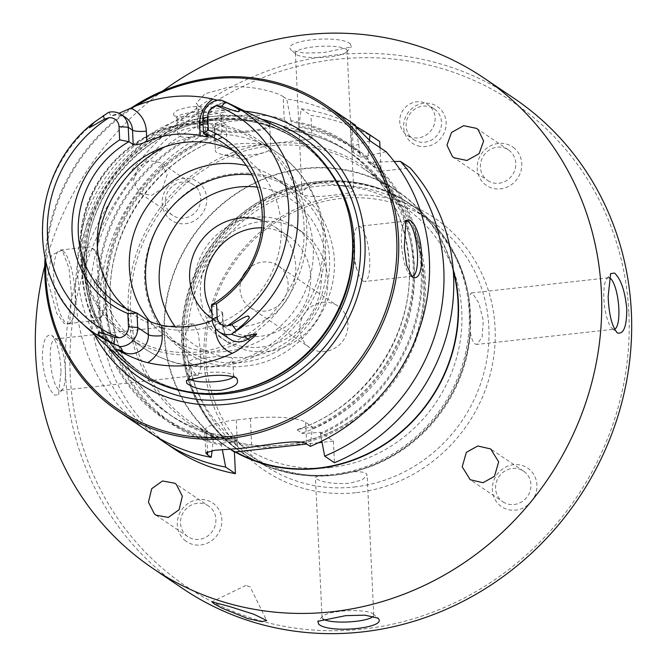 <?xml version="1.0" encoding="UTF-8"?>
<svg xmlns="http://www.w3.org/2000/svg" width="667" height="667" viewBox="0 0 667 667"><rect width="100%" height="100%" fill="white"/><g stroke="black" fill="none" stroke-linecap="round" stroke-linejoin="round"><path stroke-width="0.5" stroke-dasharray="3.33 2.5" d="M183.016 588.736A295.831 277.28 124 0 1 65.591 374.796A295.831 277.28 124 0 1 213.323 97.274A295.831 277.28 124 0 1 513.932 98.257M61.031 371.719C60.238 353.618 57.17 341.487 51.809 335.326C45.589 333.675 42.438 341.612 42.363 359.129C44.114 377.113 48.199 389.136 54.636 395.181L58.538 394.622L61.031 371.719M57.079 339.853A25.888 7.062 83.7 0 0 56.628 339.503A25.888 7.062 -96.3 0 0 54.969 339.011A25.888 7.062 -96.3 0 0 50.525 362.598A25.888 7.062 -96.3 0 0 59.013 389.987A25.888 7.062 83.7 0 0 60.664 390.47A25.888 7.062 83.7 0 0 62.54 389.195A25.888 7.062 83.7 0 0 64.841 363.965A25.888 7.062 83.7 0 0 57.079 339.853L51.809 335.326M162.831 90.912A295.831 277.28 -56 0 0 44.756 265.916M350.4 43.964C338.953 33.984 278.731 40.645 291.704 50.459L304.119 53.077L323.403 52.601L351.342 46.94L350.4 43.964M296.123 54.335A25.888 5.619 -2.7 0 1 295.414 53.118A25.888 5.619 -2.7 0 1 317.367 46.515A25.888 5.619 -2.7 0 1 346.031 49.158A25.888 5.619 177.3 0 1 347.132 50.684A25.888 5.619 177.3 0 1 346.54 51.959A25.888 5.619 177.3 0 1 322.303 57.47A25.888 5.619 177.3 0 1 296.523 54.636A25.888 5.619 -2.7 0 1 296.123 54.335L291.704 50.459M303.135 194.856L302.026 193.155L305.169 189.286C308.721 185.793 313.74 183.667 320.21 182.908L339.811 185.451C346.215 186.618 350.483 187.927 352.643 189.378L353.735 190.72L348.633 193.08L335.259 194.939C319.827 197.032 309.113 197.007 303.135 194.856M353.318 471.744L334 475.238L318.668 475.579L315.433 477.522L316.525 478.864C322.578 482.516 333.358 484.025 348.866 483.4L362.164 479.957L367.15 475.087L366.033 473.387C363.89 472.069 359.646 471.527 353.318 471.744A147.916 138.644 -56 0 0 354.677 471.419A147.916 138.644 -56 0 0 470.452 332.65C471.502 338.703 473.028 342.471 475.037 343.955L476.805 344.43L482.116 337.194L483.3 320.627L478.906 303.118L472.653 293.472L471.11 292.971L468.784 297.324A147.916 138.644 -56 0 0 411.973 207.896A147.916 138.644 -56 0 0 339.811 185.451M354.21 487.002A147.916 138.644 -56 0 0 483.183 375.546A147.916 138.644 -56 0 0 430.132 220.152A147.916 138.644 -56 0 0 340.604 198.541A147.916 138.644 -56 0 0 211.631 309.997A147.916 138.644 -56 0 0 264.682 465.391A147.916 138.644 -56 0 0 354.21 487.002M322.986 618.968A25.888 5.619 177.3 0 1 322.036 617.559A25.888 5.619 177.3 0 1 322.628 616.283A25.888 5.619 177.3 0 1 346.865 610.772A25.888 5.619 177.3 0 1 372.645 613.607A25.888 5.619 -2.7 0 1 373.045 613.907A25.888 5.619 -2.7 0 1 373.753 615.124A25.888 5.619 -2.7 0 1 373.345 616.191M468.784 297.324L470.452 332.65M609.004 277.78A25.888 7.062 83.7 0 0 608.504 277.772A25.888 7.062 83.7 0 0 606.628 279.048A25.888 7.062 83.7 0 0 604.327 304.277A25.888 7.062 83.7 0 0 612.089 328.389A25.888 7.062 83.7 0 0 612.539 328.739A25.888 7.062 -96.3 0 0 614.199 329.231L476.805 344.43M250.083 586.852L245.906 585.409L250.083 586.852L266.7 620.468M628.898 313.307A292.138 273.812 124 0 1 362.981 629.073A292.138 273.812 124 0 1 70.193 375.121A292.138 273.812 124 0 1 336.11 59.355A292.138 273.812 124 0 1 628.898 313.307M356.545 492.613A152.184 142.646 -56 0 0 495.072 328.114A152.184 142.646 -56 0 0 342.546 195.815A152.184 142.646 -56 0 0 204.019 360.313A152.184 142.646 -56 0 0 356.545 492.613M417.725 145.79A22.186 20.794 -56 0 0 444.889 131.015A22.186 20.794 -56 0 0 432.074 104.019A22.186 20.794 -56 0 0 404.902 118.793A22.186 20.794 -56 0 0 417.725 145.79M531.157 501.734A23.295 21.836 -56 0 0 529.64 469.61A23.295 21.836 -56 0 0 498.132 473.095A23.295 21.836 -56 0 0 499.65 505.219A23.295 21.836 -56 0 0 531.157 501.734M514.49 148.349A23.295 21.836 -56 0 0 482.983 151.834A23.295 21.836 -56 0 0 484.5 183.959A23.295 21.836 -56 0 0 516.008 180.474A23.295 21.836 -56 0 0 514.49 148.349M167.934 186.693A23.295 21.836 -56 0 0 169.451 218.818A23.295 21.836 -56 0 0 200.95 215.333A23.295 21.836 -56 0 0 199.441 183.208A23.295 21.836 -56 0 0 167.934 186.693M184.601 540.078A23.295 21.836 -56 0 0 216.1 536.593A23.295 21.836 -56 0 0 214.591 504.469A23.295 21.836 -56 0 0 183.083 507.954A23.295 21.836 -56 0 0 184.601 540.078M318.668 475.579A147.916 138.644 124 0 1 246.515 453.135A147.916 138.644 124 0 1 189.695 363.715C182.374 350.45 181.816 338.669 188.027 328.381L192.363 323.812L194.13 324.287L198.441 334.15L200.467 351.918L200.659 368.334L198.057 375.271L196.515 374.771C194.38 373.303 192.104 369.61 189.695 363.715M188.027 328.381A147.916 138.644 124 0 1 305.169 189.286M322.745 302.393A25.146 23.57 124 0 1 337.961 306.07A25.146 23.57 124 0 1 346.982 332.483A25.146 23.57 124 0 1 325.054 351.434A25.146 23.57 124 0 1 309.838 347.757A25.146 23.57 124 0 1 300.817 321.344A25.146 23.57 124 0 1 322.745 302.393M247.457 269.735A25.146 23.57 124 0 1 262.906 262.023A25.146 23.57 124 0 1 278.122 265.699A25.146 23.57 124 0 1 287.143 292.113A25.146 23.57 124 0 1 265.216 311.064A25.146 23.57 124 0 1 250 307.387A25.146 23.57 124 0 1 242.263 277.439M301.284 231.366A66.567 62.39 -56 0 1 325.163 301.292A66.567 62.39 -56 0 1 267.117 351.442A66.567 62.39 124 0 1 226.83 341.721A66.567 62.39 124 0 1 202.96 271.794A66.567 62.39 124 0 1 260.997 221.636A66.567 62.39 -56 0 1 301.284 231.366L294.872 227.038A66.567 62.39 -56 0 0 254.586 217.309A66.567 62.39 124 0 0 196.548 267.467A66.567 62.39 124 0 0 220.418 337.394A66.567 62.39 124 0 0 260.714 347.123A66.567 62.39 -56 0 0 318.751 296.965A66.567 62.39 -56 0 0 294.872 227.038M261.747 227.822A55.469 51.993 -56 0 1 288.669 236.235A55.469 51.993 -56 0 1 308.563 294.506A55.469 51.993 -56 0 1 260.197 336.301A55.469 51.993 124 0 1 226.63 328.197A55.469 51.993 124 0 1 211.923 312.64M212.198 318.459A55.469 51.993 -56 0 0 245.239 326.213A55.469 51.993 -56 0 0 293.605 284.417A55.469 51.993 -56 0 0 273.712 226.138A55.469 51.993 -56 0 0 262.248 220.427M251.909 174.796A96.148 90.12 124 0 1 291.329 188.961A96.148 90.12 124 0 1 325.813 289.97A96.148 90.12 124 0 1 241.979 362.414A96.148 90.12 -56 0 1 183.784 348.366A96.148 90.12 -56 0 1 160.622 325.062M246.315 165.574A96.148 90.12 124 0 1 275.087 177.997A96.148 90.12 124 0 1 309.571 279.006A96.148 90.12 124 0 1 225.738 351.459A96.148 90.12 124 0 1 167.542 337.41A96.148 90.12 124 0 1 149.858 321.427M218.401 134.159L206.27 136.118L191.221 137.169C184.959 137.544 180.799 137.127 178.731 135.901L177.772 134.434L182.041 130.173L193.438 127.18C206.728 126.688 215.975 128.031 221.161 131.207L222.103 132.341L218.401 134.159A118.334 110.914 124 0 1 276.396 152.118A118.334 110.914 124 0 1 320.577 269.585A118.334 110.914 124 0 1 229.206 363.257L232.808 359.346L231.849 357.879C226.73 356.086 217.55 356.111 204.319 357.954L192.855 359.488L188.478 361.439L189.42 362.581C191.496 363.982 195.698 365.208 202.026 366.266L217.125 366.308L229.206 363.257M220.368 114.357A22.186 4.811 -2.7 0 1 221.311 115.658A22.186 4.811 -2.7 0 1 220.81 116.758A22.186 4.811 -2.7 0 1 200.033 121.486A22.186 4.811 -2.7 0 1 177.931 119.051A22.186 4.811 -2.7 0 1 177.589 118.793A22.186 4.811 -2.7 0 1 176.988 117.751A22.186 4.811 -2.7 0 1 195.798 112.089A22.186 4.811 -2.7 0 1 220.368 114.357M189.628 378.923A22.186 4.811 -2.7 0 1 189.27 378.122A22.186 4.811 -2.7 0 1 189.77 377.022A22.186 4.811 -2.7 0 1 210.547 372.303A22.186 4.811 -2.7 0 1 232.65 374.729A22.186 4.811 -2.7 0 1 232.991 374.987A22.186 4.811 -2.7 0 1 233.592 376.03A22.186 4.811 -2.7 0 1 233.458 376.613M174.229 115.841C181.174 117.584 192.238 117.334 207.412 115.091L225.254 112.106L223.737 110.363C216.283 107.237 205.419 106.053 191.146 106.803C177.464 109.146 171.828 112.156 174.229 115.841L177.589 118.793M280.724 128.448A141.662 132.783 -56 0 0 210.53 116.683A141.662 132.783 124 0 0 89.903 214.365A141.662 132.783 124 0 0 123.703 361.18M217.484 100.2L227.48 103.118L220.418 99.9M211.556 304.819L222.72 312.873L215.024 319.393A96.148 90.12 124 0 1 212.339 320.485M109.013 112.223L110.88 115.8L118.984 113.265M126.422 308.721A96.148 90.12 -56 0 0 135.501 315.783A96.148 90.12 -56 0 0 193.688 329.832A96.148 90.12 124 0 0 277.522 257.387A96.148 90.12 124 0 0 243.046 156.378A96.148 90.12 124 0 0 233.091 150.609M94.33 334.492A150.2 140.779 124 0 1 214.415 111.247A150.2 140.779 -56 0 1 244.981 111.206M45.84 261.931A183.417 171.911 124 0 1 136.36 105.77M45.031 258.421A184.901 173.303 124 0 1 131.266 107.971M149.158 432.066A184.901 173.303 124 0 1 78.014 259.471A184.901 173.303 124 0 1 201.884 108.463L206.462 134.384L199.416 129.623A44.372 9.63 -2.7 0 1 197.524 127.022A44.372 9.63 -2.7 0 1 235.143 115.708A44.372 9.63 -2.7 0 1 284.284 120.235L291.329 124.987L290.87 120.635A165.649 155.261 124 0 1 359.897 152.226L355.678 126.18M284.284 120.235L283.175 96.657C277.264 92.188 249.775 84.567 227.672 87.435L204.936 93.822L196.398 103.026L198.307 106.053L201.884 108.463M71.652 295.581L69.06 268.526L62.181 250.217L51.476 255.127L47.29 279.139L56.87 313.573L64.349 323.645L69.593 323.879L71.652 295.581M63.365 251.251A36.977 10.088 -96.3 0 0 60.355 250.058A36.977 10.088 -96.3 0 0 53.735 279.606A36.977 10.088 83.7 0 0 68.493 323.57A36.977 10.088 83.7 0 0 71.169 321.744A36.977 10.088 83.7 0 0 75.113 294.022A36.977 10.088 -96.3 0 0 63.365 251.251L62.181 250.217M82.733 276.396A36.977 10.088 -96.3 0 1 89.353 246.848A36.977 10.088 -96.3 0 1 92.363 248.041A36.977 10.088 -96.3 0 1 104.102 290.812A36.977 10.088 83.7 0 1 100.158 318.534A36.977 10.088 83.7 0 1 97.482 320.36A36.977 10.088 83.7 0 1 82.733 276.396M94.547 249.942A34.759 9.48 -96.3 0 0 85.493 276.588A34.759 9.48 83.7 0 0 101.876 316.208A34.759 9.48 83.7 0 0 105.586 290.145A34.759 9.48 -96.3 0 0 94.547 249.942L92.363 248.041M94.255 282.5A4.436 1.209 83.7 0 0 96.348 287.56A4.436 1.209 83.7 0 0 96.823 284.234A4.436 1.209 -96.3 0 0 95.414 279.098A4.436 1.209 -96.3 0 0 94.255 282.5M227.197 148.374L226.088 124.796L216.316 118.201L213.957 139.436L227.197 148.374L269.635 143.672A155.311 145.573 124 0 1 425.296 278.689A155.311 145.573 124 0 1 283.942 446.565M206.462 134.384L217.642 134.2L222.445 137.444L213.957 139.436M369.46 140.103L367.917 157.637A165.649 155.261 -56 0 0 298.891 126.046L298.824 130.048L287.652 130.232L282.841 126.98C281.616 126.822 284.45 126.155 291.329 124.987M230.14 449.158L221.411 443.272C234.075 441.437 239.186 440.453 236.727 440.328L231.924 437.085C233.367 436.526 227.205 436.793 213.432 437.886L206.628 433.3A44.372 9.63 -2.7 0 1 204.736 430.69A44.372 9.63 -2.7 0 1 236.243 419.952L250.383 418.384A44.372 9.63 -2.7 0 1 305.644 422.344L312.448 426.93L297.64 429.465L297.123 429.873L301.934 433.116A159.013 149.041 -56 0 0 411.964 303.927A159.013 149.041 -56 0 0 351.125 153.46C332.174 140.762 311.206 133.066 288.227 130.365L287.652 130.232A159.013 149.041 -56 0 1 351.125 153.46L346.315 150.217A159.013 149.041 -56 0 0 282.841 126.98M298.824 130.048L312.064 138.978L269.651 143.672M269.893 121.911A29.215 6.337 177.3 0 0 234.342 119.218A29.215 6.337 177.3 0 0 213.573 127.756A29.215 6.337 177.3 0 0 214.024 128.097A29.215 6.337 177.3 0 0 243.122 131.291A29.215 6.337 177.3 0 0 270.477 125.071A29.215 6.337 177.3 0 0 269.893 121.911M269.101 126.505A27.731 6.02 -2.7 0 0 269.726 125.138A27.731 6.02 -2.7 0 0 268.551 123.512A27.731 6.02 177.3 0 0 237.836 120.677A27.731 6.02 177.3 0 0 214.324 127.756A27.731 6.02 177.3 0 0 215.082 129.056A27.731 6.02 177.3 0 0 215.508 129.381A27.731 6.02 -2.7 0 0 243.13 132.416A27.731 6.02 -2.7 0 0 269.101 126.505L270.477 125.071M269.635 146.598A27.731 6.02 -2.7 0 1 270.819 148.224A27.731 6.02 -2.7 0 1 265.224 152.168A27.731 6.02 -2.7 0 1 221.352 154.244A27.731 6.02 -2.7 0 1 216.592 152.468A27.731 6.02 177.3 0 1 215.408 150.842A27.731 6.02 177.3 0 1 238.928 143.764A27.731 6.02 177.3 0 1 269.635 146.598M242.988 159.238L244.272 159.038L242.988 159.238L221.352 154.244M301.934 433.116C300.492 433.675 306.653 433.408 320.418 432.316L333.425 441.087L322.053 442.346M318.484 442.738L306.753 444.039M333.425 441.087L334.442 462.723M380.007 147.607L381.124 171.211L410.222 167.992M312.064 138.978L310.955 115.399A184.901 173.303 124 0 1 379.723 141.537M173.37 448.391A184.901 173.303 124 0 1 102.218 275.805A184.901 173.303 124 0 1 226.088 124.796M231.924 437.085L231.341 436.952C208.362 434.25 187.402 426.555 168.451 413.848A159.013 149.041 -56 0 0 231.924 437.085M213.432 437.886L212.123 450.525M214.024 135.434A165.649 155.261 -56 0 0 105.261 300.117A165.649 155.261 -56 0 0 221.519 445.273L222.353 449.675M221.519 445.273L221.411 443.272M156.503 436.735A184.901 173.303 124 0 1 93.247 264.691A184.901 173.303 124 0 1 216.316 118.201M298.891 126.046L301.184 108.813L310.955 115.399M301.184 108.813A184.901 173.303 124 0 1 356.311 126.747M283.175 96.657L286.743 99.075A184.901 173.303 124 0 1 355.519 125.204M394.197 161.506L367.976 162.339L367.917 157.637M321.819 441.12L320.535 434.317A165.649 155.261 -56 0 0 372.861 161.931M310.238 446.39L312.448 426.93M320.418 432.316L320.485 433.191A164.557 154.235 -56 0 0 371.411 162.089M320.535 434.317L320.485 433.191M386.018 151.659L364.849 156.52A165.649 155.261 124 0 1 312.523 428.906M213.507 439.861A165.649 155.261 124 0 1 97.24 294.706A165.649 155.261 124 0 1 206.003 130.032M290.87 120.635L286.743 99.075M359.897 152.226L360.288 157.154L353.343 152.468A44.372 9.63 -2.7 0 1 351.451 149.867A44.372 9.63 -2.7 0 1 370.268 141.037M360.288 157.154L364.849 156.52M381.124 171.211L367.976 162.339M410.98 275.838A27.731 7.562 83.7 0 1 410.722 275.679A27.731 7.562 -96.3 0 1 410.238 275.304A27.731 7.562 -96.3 0 1 401.926 249.466A27.731 7.562 -96.3 0 1 404.394 222.436A27.731 7.562 -96.3 0 1 405.286 221.519M362.931 280.965A27.731 7.562 83.7 0 0 364.707 281.491A27.731 7.562 83.7 0 0 369.476 256.228A27.731 7.562 83.7 0 0 360.38 226.88A27.731 7.562 -96.3 0 0 358.604 226.355A27.731 7.562 -96.3 0 0 353.885 237.294A27.731 7.562 -96.3 0 0 357.712 271.853A27.731 7.562 -96.3 0 0 362.931 280.965M352.293 255.686L352.226 254.244L352.293 255.686M235.718 451.901A153.46 143.839 124 0 1 225.463 445.623A153.46 143.839 124 0 1 170.418 284.4A153.46 143.839 124 0 1 304.235 168.768A153.46 143.839 -56 0 1 397.123 191.187L363.14 168.259A153.46 143.839 -56 0 0 270.252 145.84A153.46 143.839 -56 0 0 136.443 261.472A153.46 143.839 -56 0 0 191.479 422.695A153.46 143.839 -56 0 0 284.367 445.122A153.46 143.839 -56 0 0 418.176 329.49A153.46 143.839 -56 0 0 363.14 168.259C427.964 209.43 443.989 308.996 396.406 375.93C368.251 415.849 330.865 438.903 284.25 445.089C250.208 448.524 219.285 441.062 191.479 422.695L225.463 445.623M453.327 271.277A153.46 143.839 -56 0 0 397.123 191.187M453.185 269.351A153.835 144.189 -56 0 0 287.886 171.144A153.835 144.189 -56 0 0 164.19 334.684A153.835 144.189 -56 0 0 235.084 451.968M162.381 188.653L167.225 174.646L160.705 162.69L149.024 160.53L138.061 167.192L133.258 181.257L139.812 193.205L151.467 195.331L162.381 188.653M487.76 180.54A18.493 17.334 124 0 0 511.864 175.763A18.493 17.334 124 0 0 510.005 151.084A18.493 17.334 -56 0 0 508.446 149.892A18.493 17.334 -56 0 0 484.35 154.669A18.493 17.334 -56 0 0 486.201 179.348A18.493 17.334 124 0 0 487.76 180.54L453.994 157.762M193.397 184.751A18.493 17.334 124 0 0 169.952 188.711A18.493 17.334 -56 0 0 172.711 215.399A18.493 17.334 -56 0 0 196.156 211.439A18.493 17.334 124 0 0 193.397 184.751L160.705 162.69M502.918 501.809A18.493 17.334 124 0 0 526.355 497.84A18.493 17.334 -56 0 0 523.595 471.152A18.493 17.334 -56 0 0 500.15 475.112A18.493 17.334 124 0 0 502.918 501.809L470.227 479.748M208.546 506.011A18.493 17.334 124 0 0 184.451 510.789A18.493 17.334 124 0 0 186.301 535.468A18.493 17.334 -56 0 0 187.861 536.668A18.493 17.334 -56 0 0 211.964 531.882A18.493 17.334 -56 0 0 210.105 507.203A18.493 17.334 124 0 0 208.546 506.011L174.779 483.225M413.49 139.511A18.493 17.334 124 0 0 417.85 141.587A18.493 17.334 -56 0 0 439.495 131.649A18.493 17.334 -56 0 0 434.167 108.863A18.493 17.334 -56 0 0 429.806 106.778A18.493 17.334 124 0 0 408.162 116.725A18.493 17.334 124 0 0 413.49 139.511L407.078 135.184A18.493 17.334 124 0 1 401.751 112.398A18.493 17.334 124 0 1 423.395 102.451A18.493 17.334 -56 0 1 427.755 104.536A18.493 17.334 -56 0 1 433.083 127.322A18.493 17.334 -56 0 1 411.439 137.269A18.493 17.334 124 0 1 407.078 135.184M333.959 475.246A149.933 140.529 -56 0 0 352.851 471.869A149.933 140.529 -56 0 0 469.151 299.483A149.933 140.529 -56 0 0 320.168 182.85A149.933 140.529 124 0 0 183.692 344.914A149.933 140.529 124 0 0 333.959 475.246M469.301 300.542L469.151 299.483C462.765 258.879 443.247 227.147 410.589 204.294A150.133 140.72 -56 0 1 464.44 362.023A150.133 140.72 -56 0 1 333.525 475.146A150.133 140.72 124 0 1 242.655 453.21A150.133 140.72 124 0 1 188.811 295.481A150.133 140.72 124 0 1 319.718 182.358A150.133 140.72 -56 0 1 410.589 204.294L409.58 203.61A150.133 140.72 -56 0 0 318.701 181.666A150.133 140.72 124 0 0 187.794 294.797A150.133 140.72 124 0 0 241.637 452.526A150.133 140.72 124 0 0 332.516 474.462A150.133 140.72 -56 0 0 463.423 361.331A150.133 140.72 -56 0 0 409.58 203.61C382.174 185.526 351.759 178.172 318.326 181.557C253.56 187.602 195.014 243.33 184.117 309.163C173.37 364.582 196.732 423.003 241.637 452.526L242.655 453.21C270.06 471.294 300.475 478.639 333.909 475.254L354.677 471.419M330.532 467.542A144.222 135.176 124 0 1 185.993 342.171A144.222 135.176 124 0 1 317.267 186.285A144.222 135.176 -56 0 1 461.806 311.656A144.222 135.176 -56 0 1 330.532 467.542M257.22 187.085A87.269 81.799 124 0 1 326.071 272.411A87.269 81.799 124 0 1 246.698 357.22A87.269 81.799 -56 0 1 175.363 326.855M222.244 100.592A133.533 125.154 -56 0 0 221.261 100.208M215.024 319.393L215.449 328.347M82.158 323.428A133.533 125.154 124 0 1 108.004 112.74M97.365 246.948A118.334 110.914 -56 0 0 144.03 348.307L127.405 337.093C92.046 313.849 73.645 267.834 82.108 224.145C90.704 172.244 136.877 128.297 187.911 123.537C214.249 120.877 238.202 126.663 259.771 140.904A118.334 110.914 124 0 0 188.144 123.612A118.334 110.914 -56 0 0 84.967 212.773A118.334 110.914 -56 0 0 127.405 337.093A118.334 110.914 -56 0 0 199.033 354.385A118.334 110.914 124 0 0 302.209 265.216A118.334 110.914 124 0 0 259.771 140.904L276.396 152.118C313.515 176.513 332.374 224.571 323.17 268.776C314.049 319.426 269.251 361.556 218.493 366.433C191.396 369.185 166.575 363.148 144.03 348.307A118.334 110.914 -56 0 0 202.026 366.266M191.221 137.169A118.334 110.914 -56 0 0 164.941 146.798M187.31 124.787A116.483 109.18 124 0 1 304.052 226.046A116.483 109.18 124 0 1 198.016 351.951A116.483 109.18 -56 0 1 81.274 250.692A116.483 109.18 -56 0 1 187.31 124.787M222.236 312.031L222.92 326.43L212.231 319.218M222.92 326.43A17.6 16.5 -56 0 0 229.907 339.153C225.98 336.46 223.812 332.433 223.395 327.08A11.097 2.41 177.3 0 0 222.92 326.43M216.525 329.64A11.097 2.41 177.3 0 0 223.395 327.08L222.72 312.873M202.793 119.026L207.062 121.911A17.6 16.5 124 0 1 227.139 102.935M207.745 136.301L207.062 121.911A11.097 2.41 -2.7 0 1 207.537 122.561A11.097 2.41 -2.7 0 1 203.06 124.721M112.573 115.691C117.459 114.349 121.778 114.924 125.538 117.425A17.6 16.5 -56 0 0 110.88 115.8M229.481 392.171A140.187 131.399 -56 0 1 225.254 392.705A140.187 131.399 124 0 1 140.404 372.219C165.733 388.953 193.922 395.756 224.971 392.621L242.613 389.47A140.337 131.541 -56 0 1 224.929 392.63A140.337 131.541 124 0 1 84.275 270.635A140.337 131.541 124 0 1 212.023 118.943A140.337 131.541 -56 0 1 351.467 228.114C345.514 190.362 327.43 160.922 297.215 139.795A140.187 131.399 -56 0 0 212.364 119.318A140.187 131.399 124 0 0 90.128 224.946A140.187 131.399 124 0 0 140.404 372.219L141.846 373.195A140.187 131.399 124 0 1 91.571 225.921A140.187 131.399 124 0 1 213.807 120.285A140.187 131.399 -56 0 1 298.658 140.77C273.32 124.037 245.131 117.242 214.09 120.368C143.922 126.33 83.258 196.273 86.251 267.909C88.094 313.04 106.62 348.132 141.846 373.195A140.187 131.399 124 0 0 184.334 391.437M349.058 214.924A140.187 131.399 -56 0 0 297.215 139.795L298.658 140.77A140.187 131.399 -56 0 1 331.474 173.345M261.556 119.201A145.239 136.135 -56 0 0 214.841 116.216A145.239 136.135 124 0 0 96.548 203.177A145.239 136.135 124 0 0 107.954 346.873M199.416 129.623L198.307 106.053M283.9 446.565A155.311 145.573 124 0 1 128.256 311.556A155.311 145.573 124 0 1 269.61 143.68M206.628 433.3L207.487 451.384M236.243 419.952L237.594 448.658M250.383 418.384L251.742 447.09M305.644 422.344L306.662 443.98M353.343 152.468L351.951 123.028M312.464 427.789A164.557 154.235 -56 0 0 363.398 156.687M206.061 131.132A164.557 154.235 -56 0 0 98.291 294.589A164.557 154.235 -56 0 0 213.457 438.744M359.972 153.71A164.557 154.235 -56 0 0 290.929 121.744M217.642 134.2A159.013 149.041 -56 0 0 107.612 263.39A159.013 149.041 -56 0 0 168.451 413.848L173.262 417.092A159.013 149.041 -56 0 0 236.727 440.328M297.123 429.873A159.013 149.041 -56 0 0 407.153 300.684A159.013 149.041 -56 0 0 346.315 150.217C385.893 178.339 406.895 217.734 409.321 268.401C412.231 337.744 363.515 408.004 297.64 429.465M222.445 137.444A159.013 149.041 -56 0 0 112.415 266.633A159.013 149.041 -56 0 0 173.262 417.092C133.6 388.911 112.59 349.425 110.238 298.641C107.462 229.381 156.145 159.288 221.928 137.852M298.941 127.155A164.557 154.235 124 0 1 367.984 159.113M221.469 444.147A164.557 154.235 124 0 1 106.303 300A164.557 154.235 124 0 1 214.074 136.543M346.54 51.959L351.342 46.94M295.414 53.118L302.026 193.155M347.132 50.684L353.735 190.72M430.132 220.152L411.973 207.896M373.753 615.124L367.142 475.087M322.036 617.559L315.433 477.522M608.504 277.772L471.11 292.971M612.089 328.389L616.825 332.508M606.628 279.048L610.63 273.62M245.906 585.409L211.931 601.817M264.682 465.391L246.515 453.135M278.122 265.699L337.961 306.07M250 307.387L309.838 347.757M226.83 341.721L220.418 337.394M226.63 328.197L211.664 318.109M288.669 236.235L273.712 226.138M234.25 173.837C277.422 168.209 320.102 197.24 330.749 239.461C347.982 295.273 302.935 361.581 244.714 366.083C201.567 371.702 158.913 342.713 148.232 300.534C130.94 244.714 176.005 178.339 234.25 173.837M167.542 337.41L183.784 348.366M275.087 177.997L291.329 188.961M222.103 132.341L221.311 115.658M233.592 376.03L232.808 359.346M220.81 116.758L225.254 112.106M189.77 377.022L186.385 380.574M232.991 374.987L236.827 378.306M177.772 134.434L176.988 117.751M189.27 378.122L188.478 361.439M224.012 143.538L243.046 156.378M116.467 302.951L135.501 315.783M208.212 136.76L207.537 122.561C208.879 109.772 215.524 103.293 227.48 103.118M71.169 321.744L69.593 323.879M60.355 250.058L89.353 246.848M68.493 323.57L97.482 320.36M101.876 316.208L100.158 318.534M95.414 279.098L99.783 282.9L96.348 287.56M197.524 127.022L196.398 103.026M215.082 129.056L213.573 127.756M269.726 125.138L270.819 148.224M214.324 127.756L215.408 150.842M244.155 159.188L265.224 152.168M205.778 452.818L204.736 430.69M351.451 149.867L350.117 121.569M410.238 275.304L411.706 276.58M404.394 222.436L405.928 220.352M412.498 276.205L364.707 281.491M406.395 221.069L358.604 226.355M352.159 255.444L357.712 271.853M352.051 254.519L353.885 237.294M508.446 149.892L476.546 128.372M172.711 215.399L139.812 193.205M523.595 471.152L490.695 448.949M187.861 536.668L155.97 515.141M54.969 339.011L192.363 323.812M60.664 390.47L198.057 375.271M62.54 389.195L58.538 394.622M434.167 108.863L427.755 104.536M373.045 613.907L377.939 618.142M322.628 616.283L317.825 621.302"/><path stroke-width="1" d="M483.984 78.047L513.932 98.257A295.831 277.28 124 0 1 631.366 312.189A295.831 277.28 124 0 1 483.625 589.711A295.831 277.28 124 0 1 183.016 588.736L153.068 568.526A295.831 277.28 -56 0 0 453.677 569.51A295.831 277.28 -56 0 0 601.409 291.988A295.831 277.28 -56 0 0 483.984 78.047A295.831 277.28 -56 0 0 162.831 90.912M44.756 265.916A295.831 277.28 -56 0 0 35.634 354.586A295.831 277.28 -56 0 0 153.068 568.526M617.359 332.916C611.998 326.755 608.929 314.624 608.146 296.523L610.63 273.62L614.532 273.061C620.969 279.106 625.054 291.129 626.805 309.113C626.73 326.63 623.578 334.567 617.359 332.916L616.825 332.508M373.345 616.191A25.888 5.619 -2.7 0 1 349.391 621.886A25.888 5.619 -2.7 0 1 323.136 619.084A25.888 5.619 177.3 0 1 322.986 618.968M614.39 329.198A25.888 7.062 -96.3 0 0 618.617 305.286A25.888 7.062 -96.3 0 0 610.155 278.256A25.888 7.062 83.7 0 0 609.004 277.78M230.132 606.695L253.802 614.232L266.7 620.468L261.889 621.652L247.657 618.517L222.503 608.387L214.157 603.86L211.931 601.817L230.132 606.695M377.464 617.784C390.437 627.597 330.215 634.259 318.768 624.279L317.825 621.302L345.764 615.641L365.049 615.166L377.939 618.142M242.263 277.439A25.146 23.57 124 0 1 247.457 269.735M211.923 312.64A55.469 51.993 124 0 1 255.094 228.131A55.469 51.993 -56 0 1 261.747 227.822M262.248 220.427A55.469 51.993 -56 0 0 240.137 218.034A55.469 51.993 -56 0 0 191.771 259.83A55.469 51.993 -56 0 0 211.664 318.109A55.469 51.993 -56 0 0 212.198 318.459M160.622 325.062A96.148 90.12 -56 0 1 155.528 231.007A96.148 90.12 -56 0 1 233.142 174.912A96.148 90.12 124 0 1 251.909 174.796M149.858 321.427A96.148 90.12 124 0 1 137.285 224.454A96.148 90.12 124 0 1 216.9 163.957A96.148 90.12 124 0 1 246.315 165.574M233.458 376.613A22.186 4.811 -2.7 0 1 213.465 381.782A22.186 4.811 -2.7 0 1 190.212 379.423A22.186 4.811 -2.7 0 1 189.628 378.923M236.351 377.939C240.212 383.492 234.892 387.61 220.393 390.303C205.136 390.904 193.955 388.611 186.843 383.417L186.385 380.574L203.86 376.471C218.076 374.487 228.906 374.979 236.351 377.939L236.827 378.306M119.009 346.14L114.082 343.914C101.776 337.419 96.623 333.884 98.624 333.3C97.174 331.457 102.535 332.825 114.699 337.394L119.401 337.81A10.205 9.563 124 0 0 128.481 326.805L127.856 313.557L137.01 313.073L137.694 327.464A17.6 16.5 124 0 1 120.06 346.59L119.009 346.14A133.533 125.154 124 0 1 82.158 323.428L123.703 361.18A141.662 132.783 124 0 0 223.562 392.955A141.662 132.783 -56 0 0 241.404 389.761A141.662 132.783 -56 0 0 351.292 226.888A141.662 132.783 -56 0 0 280.724 128.448L230.157 104.052A133.533 125.154 -56 0 0 222.244 100.592M118.984 113.265L130.857 108.154A134.851 126.388 124 0 1 171.519 96.798A134.851 126.388 124 0 1 212.823 99.083L217.484 100.2M208.212 136.76L203.468 133.417A96.148 90.12 124 0 1 224.012 143.538A96.148 90.12 124 0 1 211.556 304.819L216.542 303.743A100.417 94.122 124 0 0 264.124 211.181A100.417 94.122 124 0 0 208.354 130.048L203.468 133.417L202.793 119.026A17.6 16.5 124 0 1 220.418 99.9L230.157 104.052A133.533 125.154 -56 0 1 297.966 214.09A133.533 125.154 -56 0 1 232.266 333.608L231.474 334.267C239.711 337.127 244.105 337.936 244.672 336.693C246.698 335.626 250.458 334.709 255.961 333.942C257.846 333.333 255.753 335.509 249.691 340.478C248.091 341.404 240.162 349.933 232.349 353.293A135.96 127.43 124 0 1 190.387 365.191A135.96 127.43 124 0 1 147.74 362.656C139.978 361.03 126.73 354.827 125.504 354.219L116.383 349.383L121.186 350.358L124.629 352.676L116.383 349.383M207.745 136.301C209.18 137.252 206.653 137.027 200.15 135.618A96.148 90.12 124 0 0 173.303 134.542A96.148 90.12 -56 0 0 146.832 141.521C140.037 144.397 135.493 145.406 133.2 144.547L128.931 141.662A96.148 90.12 124 0 0 116.467 302.951A96.148 90.12 124 0 0 137.01 313.073L147.699 320.277C150.025 321.869 154.694 323.537 161.706 325.288A96.148 90.12 -56 0 0 188.553 326.371A96.148 90.12 124 0 0 212.339 320.485M120.06 346.59C122.52 350.092 122.895 351.351 121.186 350.358M108.004 112.74L109.013 112.223A17.6 16.5 -56 0 1 121.261 114.541A17.6 16.5 -56 0 1 128.247 127.272L119.043 126.613A10.205 9.563 -56 0 0 109.029 117.717L104.411 119.226L89.261 127.839L94.339 122.153L108.004 112.74M233.091 150.609A96.148 90.12 124 0 0 184.851 142.329A96.148 90.12 -56 0 0 102.86 208.963A96.148 90.12 -56 0 0 126.422 308.721M221.261 100.208L225.588 102.034C236.96 107.887 241.379 110.914 238.861 111.114C239.853 112.606 234.1 110.989 221.594 106.261L216.8 105.795A10.205 9.563 124 0 0 207.729 116.8L202.793 119.026M216.542 303.743L217.167 316.992A10.205 9.563 -56 0 0 227.18 325.888L231.883 324.429C243.497 317.284 249.024 314.699 248.474 316.675C251.276 316.7 247.232 321.269 236.36 330.382L232.266 333.608M211.556 304.819L212.231 319.218A17.6 16.5 -56 0 0 219.218 331.949A17.6 16.5 -56 0 0 231.474 334.267M127.856 313.557A100.417 94.122 124 0 1 72.086 232.424A100.417 94.122 124 0 1 119.668 139.862L119.043 126.613M133.2 144.547L132.525 130.157L128.247 127.272L128.931 141.662L119.668 139.862M208.354 130.048L207.729 116.8M244.981 111.206A150.2 140.779 -56 0 1 364.857 257.495A150.2 140.779 -56 0 1 228.222 404.16A150.2 140.779 124 0 1 94.33 334.492M45.84 261.931A183.417 171.911 124 0 0 229.756 436.552A183.417 171.911 -56 0 0 396.707 238.302A183.417 171.911 -56 0 0 212.881 78.856A183.417 171.911 124 0 0 136.36 105.77M45.031 258.421A184.901 173.303 124 0 0 118.334 411.264A184.901 173.303 124 0 0 230.248 438.286A184.901 173.303 -56 0 0 391.471 298.966A184.901 173.303 -56 0 0 325.154 104.719A184.901 173.303 -56 0 0 213.24 77.706A184.901 173.303 124 0 0 131.266 107.971M207.487 451.384L207.654 454.936L211.222 457.345A184.901 173.303 124 0 1 149.158 432.066L118.334 411.264M207.654 454.936L205.778 452.818L214.599 450.267L237.594 448.658A184.901 173.303 124 0 0 244.672 448.016A184.901 173.303 124 0 0 251.742 447.09C273.904 443.738 300.892 439.136 306.662 443.98L310.238 446.39A184.901 173.303 124 0 0 386.018 151.659L370.268 141.037L351.943 122.795L355.519 125.204L355.678 126.18M322.053 442.346L318.484 442.738M306.753 444.039L234.409 452.043L235.434 473.678A184.901 173.303 124 0 1 173.37 448.391L163.59 441.804A184.901 173.303 124 0 1 156.503 436.735M324.671 456.128A184.901 173.303 124 0 0 400.45 161.397L410.222 167.992A184.901 173.303 124 0 1 334.442 462.723L324.671 456.128L321.819 441.12M380.007 147.607L379.723 141.537L369.952 134.942A184.901 173.303 124 0 0 356.311 126.747M234.409 452.043L230.14 449.158M212.123 450.525L211.222 457.345M222.353 449.675L225.663 467.083L235.434 473.678M225.663 467.083A184.901 173.303 124 0 1 163.59 441.804M350.117 121.569L351.951 123.028M409.521 219.993C423.87 227.53 426.572 284.934 412.206 276.963L406.77 265.441L404.319 247.749L405.928 220.352L409.521 219.993M400.45 161.397L394.197 161.506M369.46 140.103L369.952 134.942M405.286 221.519A27.731 7.562 -96.3 0 1 406.395 221.069A27.731 7.562 -96.3 0 1 408.171 221.594A27.731 7.562 83.7 0 1 417.267 250.942A27.731 7.562 83.7 0 1 412.498 276.205A27.731 7.562 83.7 0 1 410.98 275.838M453.327 271.277A153.46 143.839 -56 0 1 318.351 468.051A153.46 143.839 124 0 1 235.718 451.901M235.084 451.968A153.835 144.189 -56 0 0 386.685 443.146A153.835 144.189 -56 0 0 458.387 302.126A153.835 144.189 -56 0 0 453.185 269.351M466.375 452.326L462.198 466.783L470.227 479.748L483.058 482.691L494.464 476.33L498.683 461.872L490.695 448.949L477.797 445.99L466.375 452.326M176.33 484.417L174.779 483.225L162.523 480.974L151.709 488.694L148.433 502.193L154.41 513.957L155.97 515.141L168.284 517.425L179.115 509.721L182.341 496.181L176.33 484.417M452.426 156.562L453.994 157.762L466.942 160.48L479.114 153.677L483.617 141.004L478.114 129.573L476.546 128.372L463.623 125.679L451.501 132.508L446.957 145.173L452.426 156.562M175.363 326.855A87.269 81.799 -56 0 1 167.259 240.02A87.269 81.799 -56 0 1 238.678 187.027A87.269 81.799 124 0 1 257.22 187.085M161.706 325.288L162.189 335.668A28.698 26.897 124 0 1 147.74 362.656M215.449 328.347L215.516 329.765A28.698 26.897 -56 0 0 232.349 353.293M164.941 146.798A118.334 110.914 -56 0 0 97.365 246.948M147.699 320.277L148.374 334.676A17.6 16.5 124 0 1 124.629 352.676A11.097 3.785 -68.2 0 1 125.504 354.219M128.481 326.805L137.694 327.464L148.374 334.676A11.097 2.41 177.3 0 0 162.189 335.668M114.699 337.394L114.082 343.914M227.18 325.888A126.146 118.234 -56 0 0 288.728 208.454A126.146 118.234 -56 0 0 216.8 105.795M109.029 117.717A126.146 118.234 -56 0 0 47.482 235.151A126.146 118.234 -56 0 0 119.401 337.81M236.36 330.382L231.883 324.429M212.231 319.218L217.167 316.992M219.218 331.949L229.907 339.153A17.6 16.5 -56 0 0 248.116 339.011L244.672 336.693M249.691 340.478A11.097 1.601 57.1 0 0 248.116 339.011L255.961 333.942M215.516 329.765A11.097 2.41 177.3 0 0 216.525 329.64M221.594 106.261L225.588 102.034M200.15 135.618L199.666 125.246A28.698 26.897 124 0 1 212.823 99.083M203.06 124.721A11.097 2.41 -2.7 0 1 199.666 125.246M146.832 141.521L146.34 131.141A28.698 26.897 -56 0 0 130.857 108.154M146.34 131.141A11.097 2.41 -2.7 0 1 132.525 130.157A17.6 16.5 -56 0 0 125.538 117.425L121.261 114.541M103.318 115.558L104.411 119.226M241.404 389.761L242.613 389.47A140.337 131.541 -56 0 0 351.467 228.114L351.292 226.888M229.481 392.171A140.187 131.399 -56 0 0 349.058 214.924M331.474 173.345A140.187 131.399 -56 0 1 340.245 311.08A140.187 131.399 -56 0 1 226.697 393.68A140.187 131.399 124 0 1 184.334 391.437M107.954 346.873A145.239 136.135 124 0 0 228.197 399.466A145.239 136.135 -56 0 0 359.53 266.667A145.239 136.135 -56 0 0 261.556 119.201M94.339 122.153C30.874 170.285 24.32 274.345 82.158 323.428M325.154 104.719L350.55 121.853"/></g></svg>
